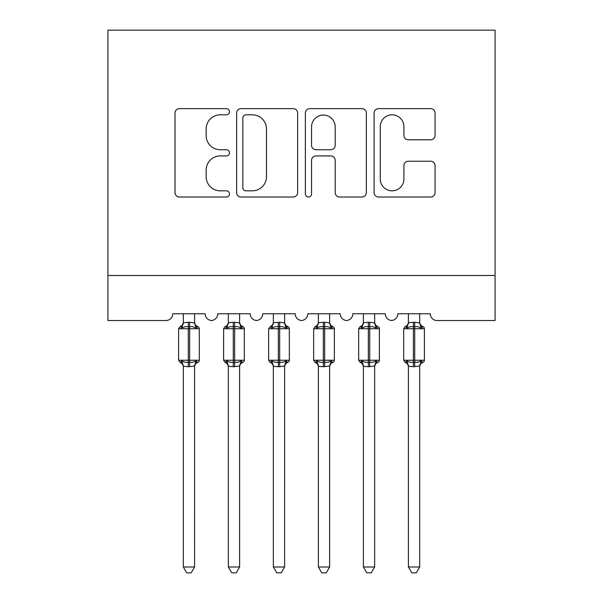 <?xml version="1.0" encoding="UTF-8"?>
<svg xmlns="http://www.w3.org/2000/svg" width="603" height="603" viewBox="0 0 603 603"><rect width="100%" height="100%" fill="white"/><g stroke="black" fill="none" stroke-linecap="round" stroke-linejoin="round"><path stroke-width="0.9" d="M229.472 111.728A3.09 3.09 0 0 0 226.381 108.638L179.43 108.638A4.417 4.417 0 0 0 175.013 113.055L175.013 192.598A4.417 4.417 0 0 0 179.43 197.015L226.381 197.015A3.09 3.09 0 0 0 229.472 193.925A3.09 3.09 0 0 0 226.381 190.827L220.306 190.827A14.14 14.14 0 0 1 206.166 176.687L206.166 170.061A14.14 14.14 0 0 1 220.306 155.921L226.381 155.921A3.09 3.09 0 0 0 229.472 152.823A3.09 3.09 0 0 0 226.381 149.732L220.306 149.732A14.14 14.14 0 0 1 206.166 135.592L206.166 128.967A14.14 14.14 0 0 1 220.306 114.826L226.381 114.826A3.09 3.09 0 0 0 229.472 111.728M430.64 139.79A4.417 4.417 0 0 0 435.065 135.374L435.065 113.055A4.417 4.417 0 0 0 430.64 108.638L378.496 108.638A4.417 4.417 0 0 0 374.079 113.055L374.079 192.598A4.417 4.417 0 0 0 378.496 197.015L430.64 197.015A4.417 4.417 0 0 0 435.065 192.598L435.065 165.644A4.417 4.417 0 0 0 430.64 161.22L408.329 161.22A4.417 4.417 0 0 0 403.904 165.644L403.904 179.008A11.819 11.819 0 0 1 392.086 190.827A11.819 11.819 0 0 1 380.267 179.008L380.267 126.645A11.819 11.819 0 0 1 392.086 114.826A11.819 11.819 0 0 1 403.904 126.645L403.904 135.374A4.417 4.417 0 0 0 408.329 139.79L430.64 139.79M495.078 275.503L495.078 30.15L107.922 30.15L107.922 320.517L165.991 320.517A6.754 6.754 0 0 0 172.744 313.771L205.163 313.771A6.754 6.754 0 0 0 211.465 320.502A6.754 6.754 0 0 0 217.766 313.771L250.177 313.771A6.754 6.754 0 0 0 256.479 320.502A6.754 6.754 0 0 0 262.787 313.771L295.199 313.771A6.754 6.754 0 0 0 301.5 320.502A6.754 6.754 0 0 0 307.801 313.771L340.213 313.771A6.754 6.754 0 0 0 346.521 320.502A6.754 6.754 0 0 0 352.823 313.771L385.234 313.771A6.754 6.754 0 0 0 391.535 320.502A6.754 6.754 0 0 0 397.837 313.771L430.256 313.771A6.754 6.754 0 0 0 437.009 320.517L495.078 320.517L495.078 275.503L107.922 275.503M297.633 113.055A4.417 4.417 0 0 0 293.216 108.638L241.072 108.638A4.417 4.417 0 0 0 236.655 113.055L236.655 192.598A4.417 4.417 0 0 0 241.072 197.015L293.216 197.015A4.417 4.417 0 0 0 297.633 192.598L297.633 113.055M309.784 108.638L361.928 108.638A4.417 4.417 0 0 1 366.345 113.055L366.345 192.598A4.417 4.417 0 0 1 361.928 197.015L339.61 197.015A4.417 4.417 0 0 1 335.193 192.598L335.193 160.338A4.417 4.417 0 0 0 330.776 155.921L315.972 155.921A4.417 4.417 0 0 0 311.555 160.338L311.555 193.925A3.09 3.09 0 0 1 308.457 197.015A3.09 3.09 0 0 1 305.367 193.925L305.367 113.055A4.417 4.417 0 0 1 309.784 108.638M245.934 114.826A3.09 3.09 0 0 0 242.836 117.917L242.836 187.737A3.09 3.09 0 0 0 245.934 190.827L252.34 190.827A14.14 14.14 0 0 0 266.481 176.687L266.481 128.967A14.14 14.14 0 0 0 252.34 114.826L245.934 114.826M335.193 126.864A11.819 11.819 0 0 0 323.374 115.045A11.819 11.819 0 0 0 311.555 126.864L311.555 145.315A4.417 4.417 0 0 0 315.972 149.732L330.776 149.732A4.417 4.417 0 0 0 335.193 145.315L335.193 126.864M183.327 567.001L194.581 567.001L191.204 572.85L186.704 572.85L183.327 567.001L183.327 366.292A4.952 4.718 180 0 0 180.727 362.139L181.691 360.692C183.531 362.071 185.724 362.599 188.279 362.275L188.279 360.247L189.628 360.247L189.628 326.713C192.184 326.389 194.377 326.916 196.216 328.296L197.829 326.622A2.254 2.254 0 0 1 199.307 328.733L178.601 328.733L178.601 360.247L188.279 360.247L188.279 326.713C185.724 326.389 183.531 326.916 181.691 328.296L180.727 326.849A4.952 4.718 0 0 0 183.327 322.695L189.628 322.258L194.588 322.922L194.581 313.771M194.581 567.001L194.588 366.059L188.279 366.73L188.279 362.275L189.628 362.275L189.628 360.247L199.307 360.247A2.254 2.254 0 0 1 197.829 362.365L197.181 362.139L197.829 362.365C195.787 363.24 194.701 364.792 194.581 367.016M194.581 366.292L194.581 366.292A4.952 4.718 180 0 1 197.181 362.139L196.216 360.692C194.377 362.071 192.184 362.599 189.628 362.275L189.628 366.73M188.279 366.73L183.327 366.262M183.327 313.771L183.327 322.718M181.691 328.296L182.355 326.374M196.216 328.296L194.588 322.922M194.588 366.059L196.216 360.692M183.32 366.059L181.691 360.692M228.341 567.001L239.602 567.001L236.218 572.85L231.725 572.85L228.341 567.001L228.341 366.292A4.952 4.718 180 0 0 225.741 362.139L226.713 360.692C228.545 362.071 230.738 362.599 233.293 362.275L233.293 360.247L234.65 360.247L234.65 326.713C237.205 326.389 239.399 326.916 241.23 328.296L242.851 326.622A2.254 2.254 0 0 1 244.328 328.733L223.615 328.733L223.615 360.247L233.293 360.247L233.293 326.713C230.738 326.389 228.545 326.916 226.713 328.296L225.741 326.849A4.952 4.718 0 0 0 228.341 322.695L234.65 322.258L239.602 322.922L239.602 313.771M239.602 567.001L239.602 366.059L233.293 366.73L233.293 362.275L234.65 362.275L234.65 360.247L244.328 360.247A2.254 2.254 0 0 1 242.851 362.365L242.202 362.139L242.851 362.365C240.801 363.24 239.723 364.792 239.602 367.016M239.602 366.292L239.602 366.292A4.952 4.718 180 0 1 242.202 362.139L241.23 360.692C239.399 362.071 237.205 362.599 234.65 362.275L234.65 366.73M233.293 366.73L228.341 366.262M228.341 313.771L228.341 322.718M226.713 328.296L227.376 326.374M241.23 328.296L239.602 322.922M239.602 366.059L241.23 360.692M228.341 366.059L226.713 360.692M273.363 567.001L284.616 567.001L281.239 572.85L276.739 572.85L273.363 567.001L273.363 366.292A4.952 4.718 180 0 0 270.762 362.139L271.727 360.692C273.566 362.071 275.759 362.599 278.315 362.275L278.315 360.247L279.664 360.247L279.664 326.713C282.219 326.389 284.42 326.916 286.252 328.296L287.865 326.622A2.254 2.254 0 0 1 289.342 328.733L268.637 328.733L268.637 360.247L278.315 360.247L278.315 326.713C275.759 326.389 273.566 326.916 271.727 328.296L270.762 326.849A4.952 4.718 0 0 0 273.363 322.695L279.664 322.258L284.624 322.922L284.616 313.771M284.616 567.001L284.624 366.059L278.315 366.73L278.315 362.275L279.664 362.275L279.664 360.247L289.342 360.247A2.254 2.254 0 0 1 287.865 362.365L287.216 362.139L287.865 362.365C285.822 363.24 284.737 364.792 284.616 367.016M284.616 366.292L284.616 366.292A4.952 4.718 180 0 1 287.216 362.139L286.252 360.692C284.42 362.071 282.219 362.599 279.664 362.275L279.664 366.73M278.315 366.73L273.363 366.262M273.363 313.771L273.363 322.718M271.727 328.296L272.39 326.374M286.252 328.296L284.624 322.922M284.624 366.059L286.252 360.692M273.363 366.059L271.727 360.692M318.384 567.001L329.637 567.001L326.261 572.85L321.761 572.85L318.384 567.001L318.384 366.292A4.952 4.718 180 0 0 315.784 362.139L316.748 360.692C318.58 362.071 320.781 362.599 323.336 362.275L323.336 360.247L324.685 360.247L324.685 326.713C327.241 326.389 329.434 326.916 331.273 328.296L332.886 326.622A2.254 2.254 0 0 1 334.364 328.733L313.658 328.733L313.658 360.247L323.336 360.247L323.336 326.713C320.781 326.389 318.58 326.916 316.748 328.296L315.784 326.849A4.952 4.718 0 0 0 318.384 322.695L324.685 322.258L329.637 322.922L329.637 313.771M329.637 567.001L329.637 366.059L323.336 366.73L323.336 362.275L324.685 362.275L324.685 360.247L334.364 360.247A2.254 2.254 0 0 1 332.886 362.365L332.238 362.139L332.886 362.365C330.836 363.24 329.758 364.792 329.637 367.016M329.637 366.292L329.637 366.292A4.952 4.718 180 0 1 332.238 362.139L331.273 360.692C329.434 362.071 327.241 362.599 324.685 362.275L324.685 366.73M323.336 366.73L318.384 366.262M318.384 313.771L318.384 322.718M316.748 328.296L317.412 326.374M331.273 328.296L329.637 322.922M329.637 366.059L331.273 360.692M318.376 366.059L316.748 360.692M363.398 567.001L374.659 567.001L371.275 572.85L366.782 572.85L363.398 567.001L363.398 366.292A4.952 4.718 180 0 0 360.798 362.139L361.77 360.692C363.601 362.071 365.795 362.599 368.35 362.275L368.35 360.247L369.707 360.247L369.707 326.713C372.262 326.389 374.455 326.916 376.287 328.296L377.908 326.622A2.254 2.254 0 0 1 379.385 328.733L358.672 328.733L358.672 360.247L368.35 360.247L368.35 326.713C365.795 326.389 363.601 326.916 361.77 328.296L360.798 326.849A4.952 4.718 0 0 0 363.398 322.695L369.707 322.258L374.659 322.922L374.659 313.771M374.659 567.001L374.659 366.059L368.35 366.73L368.35 362.275L369.707 362.275L369.707 360.247L379.385 360.247A2.254 2.254 0 0 1 377.908 362.365L377.259 362.139L377.908 362.365C375.857 363.24 374.772 364.792 374.659 367.016M374.659 366.292L374.659 366.292A4.952 4.718 180 0 1 377.259 362.139L376.287 360.692C374.455 362.071 372.262 362.599 369.707 362.275L369.707 366.73M368.35 366.73L363.398 366.262M363.398 313.771L363.398 322.718M361.77 328.296L362.426 326.374M376.287 328.296L374.659 322.922M374.659 366.059L376.287 360.692M363.398 366.059L361.77 360.692M408.419 567.001L419.673 567.001L416.296 572.85L411.796 572.85L408.419 567.001L408.419 366.292A4.952 4.718 180 0 0 405.819 362.139L406.784 360.692C408.623 362.071 410.816 362.599 413.372 362.275L413.372 360.247L414.721 360.247L414.721 326.713C417.276 326.389 419.469 326.916 421.309 328.296L422.922 326.622A2.254 2.254 0 0 1 424.399 328.733L403.693 328.733L403.693 360.247L413.372 360.247L413.372 326.713C410.816 326.389 408.623 326.916 406.784 328.296L405.819 326.849A4.952 4.718 0 0 0 408.419 322.695L414.721 322.258L419.68 322.922L419.673 313.771M419.673 567.001L419.68 366.059L413.372 366.73L413.372 362.275L414.721 362.275L414.721 360.247L424.399 360.247A2.254 2.254 0 0 1 422.922 362.365L422.273 362.139L422.922 362.365C420.879 363.24 419.794 364.792 419.673 367.016M419.673 366.292L419.673 366.292A4.952 4.718 180 0 1 422.273 362.139L421.309 360.692C419.469 362.071 417.276 362.599 414.721 362.275L414.721 366.73M413.372 366.73L408.419 366.262M408.419 313.771L408.419 322.718M406.784 328.296L407.447 326.374M421.309 328.296L419.68 322.922M419.68 366.059L421.309 360.692M408.412 366.059L406.784 360.692M189.628 322.258L189.628 326.713L188.279 326.713L188.279 322.258M197.181 326.849A4.952 4.718 0 0 1 194.581 322.695M234.65 322.258L234.65 326.713L233.293 326.713L233.293 322.258M242.202 326.849A4.952 4.718 0 0 1 239.602 322.695M279.664 322.258L279.664 326.713L278.315 326.713L278.315 322.258M287.216 326.849A4.952 4.718 0 0 1 284.616 322.695M324.685 322.258L324.685 326.713L323.336 326.713L323.336 322.258M332.238 326.849A4.952 4.718 0 0 1 329.637 322.695M369.707 322.258L369.707 326.713L368.35 326.713L368.35 322.258M377.259 326.849A4.952 4.718 0 0 1 374.659 322.695M414.721 322.258L414.721 326.713L413.372 326.713L413.372 322.258M422.273 326.849A4.952 4.718 0 0 1 419.673 322.695M199.307 360.247L199.307 328.733M183.327 367.016C183.206 364.792 182.121 363.24 180.078 362.365L178.601 360.247M183.327 321.972C183.206 324.195 182.121 325.748 180.078 326.622L178.601 328.733M197.829 326.622C195.787 325.748 194.701 324.195 194.581 321.972M244.328 360.247L244.328 328.733M228.341 367.016C228.228 364.792 227.143 363.24 225.092 362.365L223.615 360.247M228.341 321.972C228.228 324.195 227.143 325.748 225.092 326.622L223.615 328.733M242.851 326.622C240.801 325.748 239.723 324.195 239.602 321.972M289.342 360.247L289.342 328.733M273.363 367.016C273.242 364.792 272.164 363.24 270.114 362.365L268.637 360.247M273.363 321.972C273.242 324.195 272.164 325.748 270.114 326.622L268.637 328.733M287.865 326.622C285.822 325.748 284.737 324.195 284.616 321.972M334.364 360.247L334.364 328.733M318.384 367.016C318.263 364.792 317.178 363.24 315.135 362.365L313.658 360.247M318.384 321.972C318.263 324.195 317.178 325.748 315.135 326.622L313.658 328.733M332.886 326.622C330.836 325.748 329.758 324.195 329.637 321.972M379.385 360.247L379.385 328.733M363.398 367.016C363.277 364.792 362.199 363.24 360.149 362.365L358.672 360.247M363.398 321.972C363.277 324.195 362.199 325.748 360.149 326.622L358.672 328.733M377.908 326.622C375.857 325.748 374.772 324.195 374.659 321.972M424.399 360.247L424.399 328.733M408.419 367.016C408.299 364.792 407.213 363.24 405.171 362.365L403.693 360.247M408.419 321.972C408.299 324.195 407.213 325.748 405.171 326.622L403.693 328.733M422.922 326.622C420.879 325.748 419.794 324.195 419.673 321.972"/></g></svg>
